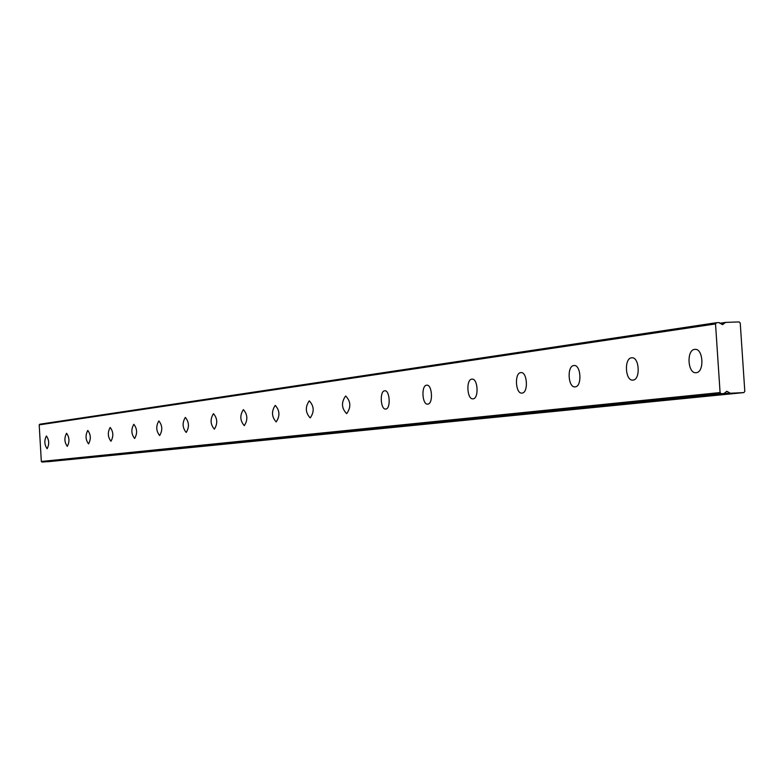<?xml version="1.0" encoding="UTF-8"?>
<svg xmlns="http://www.w3.org/2000/svg" width="784" height="784" viewBox="0 0 784 784"><rect width="100%" height="100%" fill="white"/><g stroke="black" fill="none" stroke-linecap="round" stroke-linejoin="round"><path stroke-width="1.18" d="M716.439 322.714L715.527 323.929L720.084 392.568L721.162 393.695L723.867 393.568L43.63 461.972L41.327 461.472L39.2 424.879L39.768 424.213L716.439 322.714L719.153 322.616L722.534 324.674L725.582 322.4L739.175 321.93L740.243 323.077L744.8 391.353L743.898 392.588L730.345 393.245L726.817 391.255L723.887 393.568L43.649 461.972M696.212 372.684C704.63 372.302 703.268 348.155 694.898 349.36L694.663 349.39C686.294 349.948 687.695 373.841 696.035 372.704L696.212 372.684M47.128 448.713C49.412 444.244 49.176 440 46.432 435.992L46.393 435.992C44.12 440.481 44.365 444.724 47.099 448.722L47.128 448.713M67.306 446.351C69.707 441.755 69.472 437.403 66.591 433.297L66.542 433.297C64.151 437.913 64.396 442.264 67.277 446.361L67.306 446.351M88.563 443.862C91.101 439.138 90.856 434.669 87.818 430.455L87.779 430.465C85.25 435.208 85.495 439.677 88.523 443.871L88.563 443.862M110.975 441.235C113.66 436.374 113.406 431.788 110.211 427.466L110.162 427.476C107.486 432.356 107.751 436.943 110.936 441.245L110.975 441.235M134.642 438.462C137.484 433.454 137.229 428.74 133.858 424.311L133.809 424.311C130.977 429.338 131.242 434.062 134.603 438.472L134.642 438.462M159.681 435.532C162.7 430.377 162.435 425.516 158.878 420.969L158.819 420.969C155.82 426.153 156.085 431.014 159.642 435.541L159.681 435.532M186.22 432.425C189.424 427.104 189.14 422.106 185.377 417.431L185.318 417.431C182.123 422.782 182.407 427.78 186.171 432.435L186.22 432.425M214.375 429.132C217.785 423.634 217.501 418.48 213.513 413.668L213.444 413.678C210.043 419.195 210.337 424.35 214.316 429.132L214.375 429.132M244.314 425.624C247.95 419.94 247.656 414.618 243.422 409.669L243.344 409.679C239.728 415.393 240.031 420.704 244.255 425.624L244.314 425.624M276.213 421.88C280.104 416 279.8 410.512 275.292 405.416L275.204 405.426C271.333 411.335 271.646 416.823 276.144 421.89L276.213 421.88M310.268 417.892C314.433 411.806 314.11 406.122 309.308 400.869L309.219 400.879C305.074 407.004 305.397 412.678 310.19 417.901L310.268 417.892M346.704 413.629C351.173 407.308 350.84 401.428 345.715 396.008L345.607 396.018C341.158 402.368 341.501 408.248 346.616 413.638L346.704 413.629M385.777 409.052C390.951 408.905 389.883 389.971 384.748 390.795L384.64 390.804C379.485 391.049 380.563 409.846 385.689 409.062L385.777 409.052M427.79 404.132C433.356 403.966 432.249 384.317 426.721 385.189L426.594 385.199C421.057 385.483 422.174 404.965 427.692 404.142L427.79 404.132M473.085 398.821C479.093 398.625 477.946 378.211 471.978 379.142L471.831 379.152C465.853 379.485 467.029 399.713 472.977 398.831L473.085 398.821M522.066 393.088C528.563 392.853 527.367 371.616 520.909 372.606L520.752 372.616C514.275 372.988 515.5 394.029 521.938 393.098L522.066 393.088M575.191 386.865C582.257 386.581 581.003 364.462 573.986 365.511L573.81 365.53C566.783 365.961 568.057 387.874 575.054 386.875L575.191 386.865M633.021 380.093C640.714 379.76 639.411 356.671 631.767 357.798L631.561 357.818C623.907 358.308 625.24 381.171 632.864 380.103L633.021 380.093M729.904 392.99L47.569 461.756L743.898 392.588M39.2 424.879L715.527 323.929M720.084 392.568L41.327 461.472M721.162 393.695L41.973 462.07M47.569 461.756L730.345 393.245M725.543 322.41L719.839 323.263L725.582 322.4M720.006 323.469L725.229 322.694"/></g></svg>
